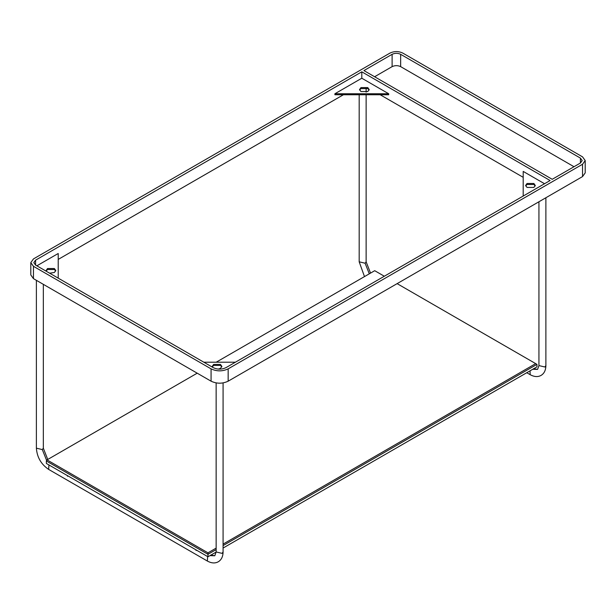 <?xml version="1.0" encoding="UTF-8"?>
<svg xmlns="http://www.w3.org/2000/svg" width="616" height="616" viewBox="0 0 616 616"><rect width="100%" height="100%" fill="white"/><g stroke="black" fill="none" stroke-linecap="round" stroke-linejoin="round"><path stroke-width="0.92" d="M36.868 265.819L58.22 253.499L58.22 278.147M334.896 93.755L334.896 94.741L388.696 94.741L388.696 93.755L334.896 93.755L361.8 78.224L388.696 93.755M380.157 94.741L523.2 177.323M523.2 196.057L523.2 171.41L544.544 183.73M361.8 71.818L35.589 260.152L35.589 265.08L213.213 367.629C217.479 369.623 221.752 369.623 226.018 367.629L550.096 180.526L361.8 71.818L361.8 78.224M58.22 259.413L343.443 94.741M585.2 160.56L585.2 172.888L582.543 176.584L228.159 381.189C222.461 383.853 216.77 383.853 211.072 381.189L33.457 278.64L30.8 274.944L30.8 262.616L33.457 266.312L211.072 368.861C216.77 371.525 222.461 371.525 228.159 368.861L582.543 164.256L585.2 160.56L582.543 156.864L402.787 53.084C398.521 51.082 394.248 51.082 389.982 53.084L33.457 258.92L30.8 262.616M574.004 166.72L400.654 66.636C397.805 65.311 394.964 65.311 392.115 66.636L374.605 76.746M35.589 265.08L33.818 262.616L35.589 260.152M580.411 163.024L552.229 179.294L363.933 70.586L392.115 54.316C394.964 52.984 397.805 52.984 400.654 54.316L580.411 158.096L582.182 160.56L580.411 163.024L580.411 158.096M203.819 362.208L235.412 362.208M221.806 366.89L220.466 365.411L213.636 365.411L212.297 366.89M212.412 367.167L212.22 366.397L213.636 364.426L220.466 364.426L221.883 366.397L220.466 368.368L218.241 369.1M533.872 183.483L535.289 185.454L533.872 187.433L527.042 187.433L525.625 185.454L527.042 183.483L533.872 183.483M535.212 185.947L533.872 184.469L527.042 184.469L525.702 185.947M367.775 87.595L369.192 89.566L367.775 91.538L360.945 91.538L359.528 89.566L360.945 87.595L367.775 87.595M369.115 90.059L367.775 88.581L360.945 88.581L359.605 90.059M46.316 271.279L46.131 270.509L47.54 268.53L54.377 268.53L55.787 270.509L54.377 272.48L49.627 273.188M55.717 271.002L54.377 269.515L47.54 269.515L46.208 271.002M536.967 366.836L223.084 548.048L536.967 366.836L536.967 364.372L223.084 545.583M216.147 549.595L207.977 554.308L207.977 556.772L216.147 552.059L207.977 556.772L46.369 463.463L207.977 556.772M197.205 373.18L46.631 460.106L46.369 460.999L207.977 554.308L207.977 552.829L47.008 459.89L46.369 460.999L46.369 463.463M536.967 364.372L535.689 363.625L223.084 544.105M216.147 548.117L207.977 552.829M384.322 276.238L374.713 270.694L216.201 362.208M535.689 363.625L397.127 283.637M195.965 549.834L196.027 550.488M67.444 475.637L67.506 476.284M228.159 368.861L228.159 381.189M582.543 176.584L582.543 164.256M33.457 278.64L33.457 266.312M211.072 381.189L211.072 368.861M392.115 66.636L392.115 54.316M400.654 66.636L400.654 54.316M538.938 201.763L538.938 365.588L544.867 367.005L545.884 365.588L545.884 197.751M532.74 369.269L537.591 369.392L533.625 368.661M530.06 370.817L530.153 374.674C534.257 376.923 537.891 377.169 541.064 375.406C544.174 373.542 545.784 370.27 545.884 365.588M366.127 94.741L366.127 261.808L365.111 263.225L369.3 273.82M365.111 263.225L359.182 261.808L364.487 276.599M216.147 382.936L216.147 551.951L222.068 553.368L223.084 551.951L223.084 382.936M209.948 555.64L214.799 555.763L210.826 555.024M207.638 556.579L207.353 561.037C211.457 563.286 215.092 563.532 218.272 561.777C221.383 559.905 222.984 556.633 223.084 551.951M48.934 464.949L48.649 469.407L207.353 561.037M43.328 284.346L43.328 448.171L42.312 449.588L46.554 460.244M42.312 449.588L36.383 448.171C37.037 457.234 41.126 464.31 48.649 469.407M538.938 365.588L537.591 369.392M526.772 372.719L530.153 374.674M366.127 261.808L370.547 273.096M366.127 87.957L366.127 92.161M359.182 94.741L359.182 261.808M216.147 551.951L214.799 555.763M43.328 448.171L47.748 459.467M36.383 280.334L36.383 448.171"/></g></svg>
